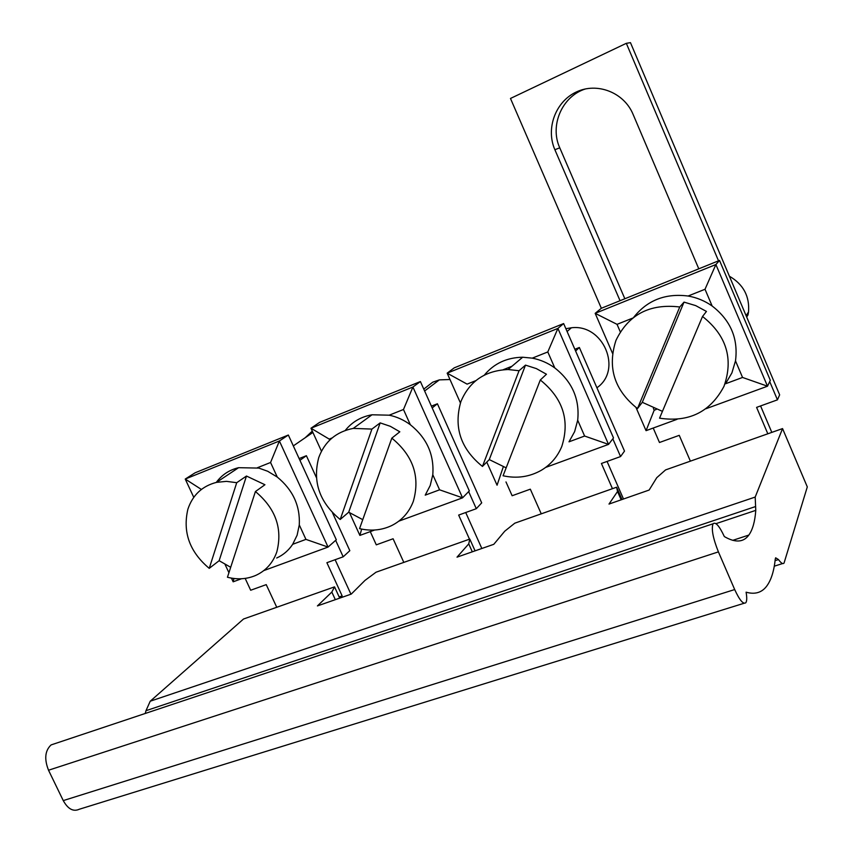 <?xml version="1.0" encoding="UTF-8"?>
<svg xmlns="http://www.w3.org/2000/svg" width="853" height="853" viewBox="0 0 853 853"><rect width="100%" height="100%" fill="white"/><g stroke="black" fill="none" stroke-linecap="round" stroke-linejoin="round"><path stroke-width="1.28" d="M769.715 381.6L777.446 399.844L779.642 394.854L630.463 42.65L626.326 43.322L718.525 260.826L698.788 268.823L633.001 114.174C623.916 92.359 597.079 82.005 576.308 91.996C555.399 101.656 545.611 128.686 554.887 149.744L620.046 300.704L601.344 308.274L510.478 98.458L626.326 43.322M541.25 513.837L530.321 489.174L512.131 495.742L505.989 481.934M350.946 594.21L335.122 559.717M335.655 540.344L343.194 556.806L326.891 562.692L342.149 595.906L339.974 598.038M481.838 548.49L465.717 512.525M468.649 491.595L476.294 508.697L458.658 515.073L469.491 539.192M777.446 399.844L756.59 407.382L767.828 433.793M690.386 461.153L679.244 435.339L659.476 442.494L653.217 428.046M624.854 298.763L559.76 147.804C549.471 125.519 562.106 96.037 585.648 88.883M771.816 432.386L760.577 405.943M623.5 499.005L607.069 461.43M612.827 438.815L620.558 456.558L601.418 463.478L612.454 488.684M339.163 596.94L342.149 595.906M245.174 578.409L250.675 590.244L266.232 584.625L276.756 607.283M620.558 456.558L624.503 451.098L579.358 347.491L575.604 351.031M579.358 347.491L574.847 349.282M316.335 477.456L306.387 455.705L299.925 460.321M306.387 455.705L299.126 458.583M370.277 531.622L376.29 544.843L393.094 538.765L403.821 562.394M476.294 508.697L481.7 502.875L437.408 403.768L432.194 407.915M437.408 403.768L431.394 406.145M332.478 512.738L349.826 550.686L343.194 556.806M622.008 499.527L616.623 487.212L617.529 491.499L608.999 504.07L649.133 490.048L656.757 477.691L665.564 469.918L782.553 428.59L755.193 497.064L755.769 510.371C754.98 521.492 752.666 529.724 748.838 535.066C743.485 542.444 735.318 542.945 724.336 536.569C719.335 525.896 715.582 521.641 713.055 523.785C711.199 528.871 712.98 538.232 718.407 551.88L734.689 589.551C739.572 600.181 743.272 604.574 745.799 602.74C746.929 601.152 747.036 597.633 746.098 592.185C754.628 594.605 761.324 592.792 766.207 586.768C770.952 580.786 773.98 571.553 775.27 559.046L775.654 557.809L778.49 559.579C781.049 563.151 782.905 564.323 784.035 563.087L807.301 486.914L782.553 428.59M339.707 598.134L334.536 586.864L243.51 619.022L150.224 701.219L145.98 710.698L755.438 506.597M616.623 487.212L514.785 523.188L504.763 531.184L493.791 544.31L457.016 557.158L468.745 543.873L469.79 539.085L376.024 572.214L365.02 580.381L351.244 594.104L317.423 605.918L331.828 592.067L334.536 586.864M472.306 551.816L468.745 543.873M145.245 713.471L145.98 710.698M55.274 743.528L51.105 744.914C44.996 750.619 44.132 759.053 48.525 770.227L63.261 800.604C67.984 809.081 73.326 811.96 79.286 809.252L744.136 603.252M475.078 550.846L469.79 539.085M335.325 599.67L331.828 592.067M621.165 499.815L617.529 491.499M705.868 408.768L767.497 386.206L770.323 380.331L719.516 260.421L715.891 264.537L595.17 313.339L601.344 308.274M719.516 260.421L718.525 260.826M698.788 268.823L620.046 300.704M632.681 318.105L617.039 324.343L620.302 331.892M705.015 289.263L715.891 264.537L767.497 386.206L742.547 377.452L725.53 383.765L731.885 372.942L735.499 360.872C738.378 338.556 730.595 320.27 712.148 306.003L705.015 289.263L688.072 296.023C665.436 293.123 647.32 300.213 633.726 317.295M742.547 377.452L735.499 360.872M617.039 324.343L595.17 313.339L612.529 353.345M653.387 408.395L654.176 410.229L656.192 409.483M636.018 407.531L646.052 430.669L654.176 410.229M646.052 430.669L677.079 419.303M545.643 467.423L608.541 444.392L613.499 437.941L563.63 323.554L454.244 367.846L447.164 373.166L460.417 402.925M475.835 380.641L467.103 384.127L447.164 373.166L557.905 328.405L547.797 351.948L532.261 358.143L522.665 357.226C506.853 357.514 494.079 363.474 484.333 375.096M503.217 369.722L512.024 366.214M486.764 462.091L497.064 485.208L503.259 466.911M577.694 420.22L574.634 431.618L569.004 441.822L584.614 436.032L577.694 420.22C579.827 399.097 572.192 381.654 554.781 367.91L547.797 351.948M563.63 323.554L557.905 328.405L608.541 444.392L584.614 436.032M712.148 306.003C704.845 300.874 696.816 297.548 688.072 296.023M659.561 418.173C688.915 422.587 710.389 411.978 723.973 386.356C733.665 358.729 726.521 335.442 702.52 316.474L659.561 418.173M702.52 316.474L706.455 311.441L695.707 305.619L684.021 302.111L642.288 402.307L662.429 411.359M642.288 402.307L637.49 408.587C614.373 390.258 607.197 367.526 615.962 340.39C628.49 314.533 649.751 303.401 679.745 306.984L637.49 408.587M684.021 302.111L679.745 306.984M746.674 316.996L748.006 314.928L748.529 311.963C749.744 296.279 743.368 284.358 729.4 276.223M554.781 367.91C547.903 362.962 540.397 359.71 532.261 358.143M503.078 475.771C516.758 478.768 529.468 476.955 541.228 470.334C550.686 464.704 557.553 456.728 561.807 446.407C570.081 420.38 562.905 398.234 540.301 380.001L503.078 475.771M540.301 380.001L546.453 374.243L536.377 368.603L525.491 365.127L489.27 459.586L506.16 467.86M489.27 459.586L482.446 466.431C460.631 448.763 453.455 427.14 460.908 401.539C469.502 381.174 485.229 370.511 508.089 369.53L519.05 370.724L482.446 466.431M525.491 365.127L519.05 370.724M596.908 387.774C622.882 369.989 603.284 323.586 571.371 327.787L565.87 328.704M398.82 521.162L462.571 497.832L469.321 490.901L420.401 381.558L319.598 422.384L310.972 428.227L321.464 451.205M349.57 512.813L359.881 535.417L374.627 530.022M332.094 437.952L329.215 439.103L329.684 440.127M420.401 381.558L412.916 387.017L462.571 497.832L439.583 489.814L425.22 495.145L430.211 485.517L432.791 474.716C434.294 454.66 426.809 437.994 410.336 424.73L403.48 409.493L389.203 415.187L372.015 414.782C361 416.733 352.076 421.947 345.252 430.445M439.583 489.814L432.791 474.716M329.215 439.103L310.972 428.227L412.916 387.017L403.48 409.493M359.881 535.417L361.661 529.084M263.79 570.593L328.053 547.072L336.306 539.768L288.346 435.03L195.145 472.775L185.24 479.055L193.77 497.331M231.44 578.121L233.157 581.81L241.495 578.76M276.703 558.001C283.292 554.994 288.613 550.42 292.686 544.299L305.939 539.384L299.286 524.915C300.245 505.84 292.91 489.889 277.278 477.072L267.693 471.261L258.875 468.094L238.595 467.689C229.286 469.918 221.855 474.833 216.278 482.414M277.278 477.072L270.561 462.486L257.382 467.743M288.346 435.03L279.389 440.99L270.561 462.486M305.939 539.384L328.053 547.072L279.389 440.99L185.24 479.055L201.383 489.441M225.128 564.579L228.924 572.715M233.157 581.81L233.914 578.494M292.686 544.299L297.121 535.183L299.286 524.915M227.442 577.246C237.55 579.827 247.05 579.187 255.953 575.317C265.976 570.657 272.928 562.863 276.798 551.955C282.791 528.636 275.658 508.495 255.42 491.541L227.442 577.246M255.42 491.541L264.942 484.739L246.464 476.038L219.136 560.698L230.694 567.288M219.136 560.698L209.23 568.354C189.633 551.902 182.521 532.176 187.884 509.209C192.671 494.996 202.214 486.05 216.523 482.361L226.461 481.359L236.718 482.702L209.23 568.354M246.464 476.038L236.718 482.702M312.294 431.106L305.214 437.728M410.336 424.73C403.832 419.943 396.794 416.765 389.203 415.187M359.561 528.615C370.884 531.312 381.536 530.321 391.516 525.651C401.806 520.522 409.067 512.45 413.3 501.404C420.348 476.795 413.193 455.705 391.826 438.133L359.561 528.615M391.826 438.133L399.822 431.799L390.343 426.319L380.171 422.885L348.706 512.195L362.749 519.648M348.706 512.195L340.198 519.488C319.555 502.46 312.401 481.828 318.734 457.603C324.737 441.47 336.242 431.735 353.27 428.398L371.919 429.08L340.198 519.488M380.171 422.885L371.919 429.08M449.989 379.51L439.37 379.884L432.684 382.208L423.781 389.117M554.887 149.744L559.76 147.804M715.976 523.657L755.769 510.371M150.224 701.219L755.193 497.064M778.49 559.579L775.089 560.656M734.689 589.551L63.261 800.604M48.525 770.227L718.407 551.88M732.759 540.344L748.838 535.066M51.105 744.914L713.055 523.785M774.268 566.189L782.638 563.534M748.529 311.963L746.119 315.685M571.371 327.787L567.096 331.518M312.902 432.45L293.325 445.895M439.37 379.884L424.613 390.994M522.665 357.226L508.089 369.53M238.595 467.689L216.523 482.361M372.015 414.782L353.27 428.398"/></g></svg>
